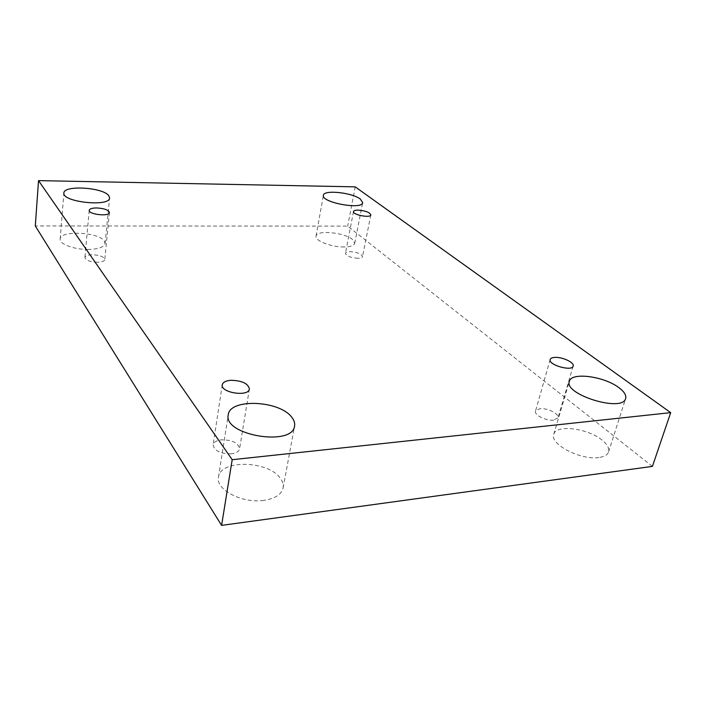 <?xml version="1.0" encoding="UTF-8"?>
<svg xmlns="http://www.w3.org/2000/svg" width="706" height="706" viewBox="0 0 706 706"><rect width="100%" height="100%" fill="white"/><g stroke="black" fill="none" stroke-linecap="round" stroke-linejoin="round"><path stroke-width="0.53" stroke-dasharray="3.53 2.65" d="M598.9 457.523C580.8 460.488 549.4 444.012 553.742 434.366C555.798 424.165 587.974 428.136 602.227 440.253C607.372 444.489 609.49 448.381 608.554 451.937C607.522 454.893 604.301 456.756 598.9 457.523M344.334 246.976C331.688 247.321 314.558 240.649 316.05 236.104C316.385 229.75 344.502 232.415 352.515 239.484L354.721 243.323C354.05 245.6 350.591 246.818 344.334 246.976M88.559 249.456C74.598 249.765 59.233 244.073 60.16 239.069C59.966 230.156 98.716 232 104.267 240.984L105.097 243.491C104.179 247.118 98.663 249.112 88.559 249.456M263.823 500.386C242.299 503.705 215.409 489.567 218.481 477.15C220.104 459.227 268.607 460.55 280.406 478.412C282.744 481.598 283.644 484.757 283.097 487.917C281.5 494.482 275.075 498.639 263.823 500.386M231.312 453.834C220.334 453.79 214.271 450.799 213.106 444.859C213.768 442.097 216.574 440.412 221.516 439.812C232.415 439.882 238.434 442.883 239.572 448.839C238.928 451.531 236.175 453.199 231.312 453.834M97.516 262.279C90.006 261.944 85.805 260.355 84.914 257.522C85.355 255.828 87.8 254.901 92.265 254.751C99.722 255.095 103.897 256.684 104.788 259.517C104.364 261.185 101.938 262.102 97.516 262.279M358.013 258.29C350.697 257.778 346.505 256.128 345.446 253.322C345.755 252.289 347.273 251.733 350 251.663C357.28 252.174 361.454 253.833 362.513 256.64C362.213 257.655 360.713 258.211 358.013 258.29M553.68 420.123C546.285 421.147 533.904 414.934 535.51 411.095L539.896 408.721C547.229 407.759 559.558 413.875 557.978 417.784L553.68 420.123M652.415 466.384L347.696 226.114L35.3 225.964M355.206 186.852L347.696 226.114M550.159 359.522L535.51 411.095M573.175 366.096L557.978 417.784M353.485 211.544L345.446 253.322M370.835 214.889L362.513 256.64M89.221 210.326L84.914 257.522M109.439 212.532L104.788 259.517M222.258 384.805L213.106 444.859M249.377 388.971L239.572 448.839M283.097 487.917L294.57 425.965M218.481 477.15L228.25 414.819M105.097 243.491L109.589 197.927M60.16 239.069L63.884 193.029M354.721 243.323L362.672 202.622M316.05 236.104L323.383 195.306M608.554 451.937L625.64 398.502M553.742 434.366L569.363 381.302"/><path stroke-width="1.06" d="M38.521 180.621L35.3 225.964L221.596 525.379L652.415 466.384L670.7 412.648L355.206 186.852L38.521 180.621L232.195 459.703L221.596 525.379M232.195 459.703L670.7 412.648M618.827 387.612C624.201 391.609 626.469 395.245 625.64 398.502C622.657 412.789 563.459 394.425 569.363 381.302C571.154 371.938 603.965 376.183 618.827 387.612M360.36 199.092L362.672 202.622C362.337 210.141 320.956 202.437 323.383 195.306C323.604 189.543 352.109 192.509 360.36 199.092M108.724 195.641L109.589 197.927C110.092 207.193 61.951 202.137 63.884 193.029C63.619 184.919 102.988 187.346 108.724 195.641M291.64 417.105C294.093 420.096 295.064 423.044 294.57 425.965C292.822 446.924 222.981 435.231 228.25 414.819C229.644 398.228 279.249 400.328 291.64 417.105M230.774 380.287C225.735 380.755 222.893 382.264 222.258 384.805C220.307 392.783 248.803 397.134 249.377 388.971C248.115 383.437 241.911 380.552 230.774 380.287M96.66 207.943C92.133 207.996 89.653 208.791 89.221 210.326C88.321 214.518 109.571 216.813 109.439 212.532C108.512 209.929 104.25 208.402 96.66 207.943M358.066 210.114C355.303 210.123 353.785 210.6 353.485 211.544C352.391 214.792 370.624 218.313 370.835 214.889C369.706 212.312 365.443 210.723 358.066 210.114M554.545 357.421C552.021 357.624 550.556 358.33 550.159 359.522C547.953 364.852 572.125 371.788 573.175 366.096C574.666 362.522 561.967 356.671 554.545 357.421"/></g></svg>

